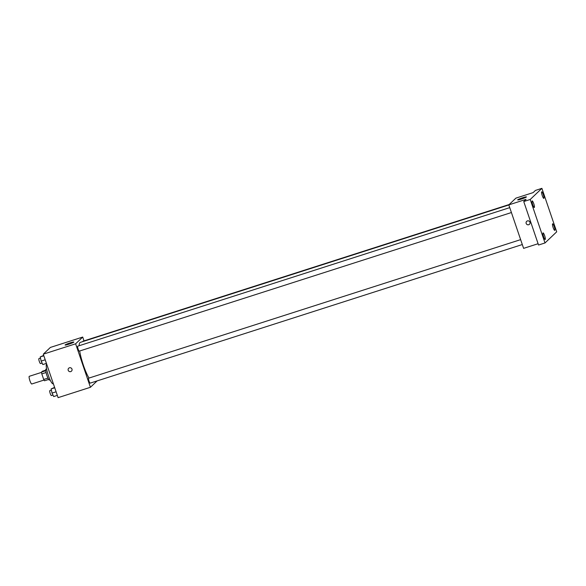 <?xml version="1.0" encoding="UTF-8"?>
<svg xmlns="http://www.w3.org/2000/svg" width="586" height="586" viewBox="0 0 586 586"><rect width="100%" height="100%" fill="white"/><g stroke="black" fill="none" stroke-linecap="round" stroke-linejoin="round"><path stroke-width="0.88" d="M41.555 372.374L29.3 376.3A4.036 0.776 72.2 0 0 29.915 380.739A4.036 0.776 72.2 0 0 31.761 383.991L44.016 380.058M45.759 370.726L41.525 372.081L42.434 371.216L45.723 370.162M47.949 378.102L43.701 379.464A5.479 1.047 72.2 0 0 44.492 380.783L48.697 379.428M43.701 379.464L41.804 373.883A5.479 1.047 72.2 0 1 41.525 372.081M46.06 372.52L41.804 373.883M49.627 380.05A5.765 1.106 -107.8 0 1 49.532 380.109A5.765 1.106 -107.8 0 1 46.719 374.952A5.765 1.106 -107.8 0 1 46.016 369.129L46.594 368.938M46.668 364.089A10.38 1.992 72.2 0 0 48.338 375.443A10.38 1.992 72.2 0 0 53.099 383.808L53.355 383.727M97.13 380.9L90.427 387.287L58.095 397.652L43.298 354.178L50.381 347.432L82.707 337.06L84.003 340.884M79.681 350.999A20.752 3.977 72.2 0 0 83.38 365.21A20.752 3.977 72.2 0 0 88.977 378.073M508.831 204.961L80.231 342.414A20.752 3.977 72.2 0 0 79.183 345.718M90.427 387.287L75.623 343.806L82.707 337.06M509.183 204.521L82.934 341.228A2.593 0.498 72.2 0 0 82.802 341.587M520.639 239.637L88.618 378.19A2.593 0.498 72.2 0 0 89.006 381.039A2.593 0.498 72.2 0 0 90.2 383.127L522.309 244.545M511.417 212.542L79.3 351.124A2.593 0.498 -107.8 0 1 78.041 348.809A2.593 0.498 -107.8 0 1 77.718 346.187L509.739 207.634M75.623 343.806L43.298 354.178M68.76 344.216A4.615 0.418 161.2 0 1 65.097 345.029A4.615 0.418 161.2 0 1 69.331 343.147A4.615 0.418 161.2 0 1 73.836 342.063A4.615 0.418 161.2 0 1 68.76 344.216M71.975 369.092A2.014 1.97 46.4 0 1 68.665 371.055A2.014 1.97 46.4 0 1 68.701 368.235A2.014 1.97 46.4 0 1 71.975 369.092M71.485 371.158A2.014 1.97 46.4 0 1 68.665 371.055A2.014 1.97 46.4 0 1 68.701 368.235M538.102 243.717L523.606 248.361L508.809 204.88L515.892 198.141L533.128 192.611L535.436 190.421L541.896 188.348L556.7 231.822L545.009 242.956L538.549 245.029L523.745 201.547L526.045 199.357L508.809 204.88M545.009 242.956L530.213 199.474L523.745 201.547M530.213 199.474L541.896 188.348M521.335 199.079A4.615 0.418 161.2 0 1 517.68 199.885A4.615 0.418 161.2 0 1 521.914 198.002A4.615 0.418 161.2 0 1 526.411 196.918A4.615 0.418 161.2 0 1 521.335 199.079M529.949 222.219A2.014 1.97 46.4 0 1 526.631 224.182A2.014 1.97 46.4 0 1 526.668 221.362A2.014 1.97 46.4 0 1 529.949 222.219M529.451 224.284A2.014 1.97 46.4 0 1 526.631 224.182A2.014 1.97 46.4 0 1 526.668 221.362M543.896 198.354A3.457 0.667 -107.8 0 1 543.845 198.39A3.457 0.667 -107.8 0 1 542.204 195.453A3.457 0.667 -107.8 0 1 541.676 191.834A3.457 0.667 -107.8 0 1 541.735 191.805A3.457 0.667 -107.8 0 1 543.369 194.742A3.457 0.667 -107.8 0 1 543.896 198.354M534.337 207.459A3.457 0.667 -107.8 0 1 534.285 207.495A3.457 0.667 -107.8 0 1 532.645 204.558A3.457 0.667 -107.8 0 1 532.117 200.939A3.457 0.667 -107.8 0 1 532.169 200.91A3.457 0.667 -107.8 0 1 533.809 203.847A3.457 0.667 -107.8 0 1 534.337 207.459M545.229 239.462A3.457 0.667 -107.8 0 1 545.178 239.498A3.457 0.667 -107.8 0 1 543.537 236.554A3.457 0.667 -107.8 0 1 543.01 232.942A3.457 0.667 -107.8 0 1 543.061 232.906A3.457 0.667 -107.8 0 1 544.702 235.85A3.457 0.667 -107.8 0 1 545.229 239.462M554.796 230.357A3.457 0.667 -107.8 0 1 554.737 230.393A3.457 0.667 -107.8 0 1 553.103 227.449A3.457 0.667 -107.8 0 1 552.576 223.837A3.457 0.667 -107.8 0 1 552.627 223.801A3.457 0.667 -107.8 0 1 554.268 226.745A3.457 0.667 -107.8 0 1 554.796 230.357M46.433 363.393L42.815 364.551L41.159 361.086L40.222 356.94L43.701 355.372M45.21 359.789L41.159 361.086M43.84 355.783L40.222 356.94M40.493 358.127L38.925 358.632A2.593 0.498 72.2 0 0 39.321 361.474A2.593 0.498 72.2 0 0 40.515 363.569L42.097 363.056M45.466 352.113L46.404 351.219M57.325 395.389L53.707 396.554L52.051 393.089L51.114 388.943L54.601 387.375M56.102 391.792L52.051 393.089M54.74 387.786L51.114 388.943M51.385 390.13L49.825 390.628A2.593 0.498 72.2 0 0 50.213 393.477A2.593 0.498 72.2 0 0 51.407 395.565L52.996 395.059M50.11 379.918L49.532 380.109"/></g></svg>
